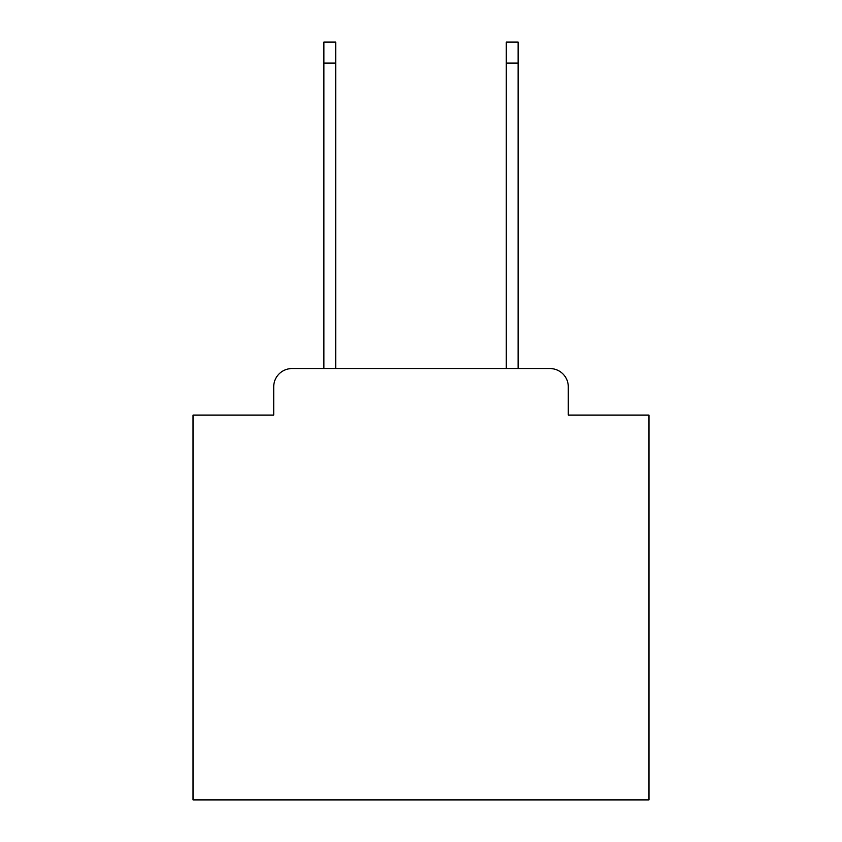 <?xml version="1.0" encoding="UTF-8"?>
<svg xmlns="http://www.w3.org/2000/svg" width="842" height="842" viewBox="0 0 842 842"><rect width="100%" height="100%" fill="white"/><g stroke="black" fill="none" stroke-linecap="round" stroke-linejoin="round"><path stroke-width="1.26" d="M273.724 386.804L273.724 415.074L273.724 386.804A18.24 18.24 0 0 1 291.963 368.564L323.886 368.564L323.886 42.1L335.737 42.1L335.737 368.564L506.263 368.564L506.263 42.1L518.114 42.1L518.114 368.564L550.037 368.564L291.963 368.564M568.276 415.074L568.276 386.804L568.276 415.074L648.982 415.074L648.982 799.9L193.018 799.9L193.018 415.074L273.724 415.074M568.276 386.804A18.24 18.24 0 0 0 550.037 368.564M323.886 63.076L335.737 63.076M518.114 63.076L506.263 63.076"/></g></svg>
